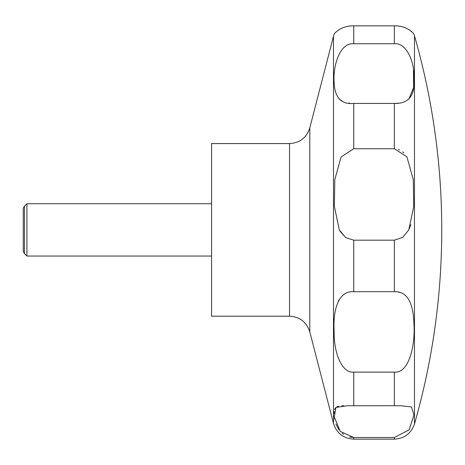 <?xml version="1.0" encoding="UTF-8"?>
<svg xmlns="http://www.w3.org/2000/svg" width="465" height="465" viewBox="0 0 465 465"><rect width="100%" height="100%" fill="white"/><g stroke="black" fill="none" stroke-linecap="round" stroke-linejoin="round"><path stroke-width="0.7" d="M211.575 143.575L211.575 316.206L289.538 316.206L289.538 143.575L211.575 143.575M26.912 203.734L26.912 256.046L24.436 253.576L24.436 206.21L26.912 203.734L211.575 203.734M408.799 229.89L402.678 237.417L394.361 240.184L353.743 240.184L345.629 237.557L339.305 229.89L334.376 206.46L334.8 179.688L341.083 156.961L353.743 148.736L394.361 148.736L406.904 156.781L413.315 179.81L413.711 206.698L408.799 229.89L410.903 224.601M353.743 103.439C341.258 104.596 334.719 97.621 334.126 82.508C332.83 67.32 339.136 42.513 353.743 43.751L394.361 43.751C405.765 42.42 414.46 60.473 413.978 77.649C415.39 95.261 408.851 103.858 394.361 103.439L353.743 103.439L353.743 148.736M394.361 43.751L394.361 25.86C407.677 25.499 414.699 34.445 414.007 34.375C414.879 34.927 408.363 25.575 394.361 25.86L353.743 25.86C340.624 25.447 333.358 34.427 334.097 34.375C333.207 34.956 339.712 25.581 353.743 25.86L353.743 43.751M339.235 99.045L342.176 101.074M348.93 103.096L349.668 103.195M403.864 152.962L402.673 151.886M399.493 149.881L398.267 149.393M394.465 103.439L398.447 103.195M408.869 99.045L413.647 87.472L413.461 70.087M408.95 29.603L412.565 32.486M24.436 253.576L23.25 251.519L23.25 208.268L24.436 206.21M353.743 291.7L394.361 291.7C406.869 291.247 413.414 302.198 413.984 324.553C415.257 345.704 408.927 373.627 394.361 372.116L353.743 372.116C342.304 373.575 333.62 353.574 334.126 330.795C332.847 308.365 339.177 290.462 353.743 291.7L353.743 240.184M353.743 405.742L400.714 405.73L411.449 406.933L413.978 415.036L409.107 429.869L394.361 437.501L353.743 437.501L340.281 431.433L334.294 417.029L335.91 407.45L347.39 405.73L353.743 405.742L353.743 372.116M343.844 405.759L341.798 405.84M338.793 406.195L336.805 406.852M335.37 408.014L334.591 409.549M334.201 411.449L334.091 413.618M334.201 416.117L334.585 419.041M335.87 423.941L338.816 429.619M342.211 433.281L343.542 434.298M349.541 436.995L353.47 437.501M399.098 292.328L398.406 292.154M339.107 299.791L338.229 301.343M340.072 231.314L345.884 237.731M414.478 229.89L414.478 423.981A704.225 704.225 0 0 0 414.478 35.799L414.478 229.89M289.538 143.575C299.844 142.941 306.598 137.716 309.795 127.892L309.795 331.894C306.598 322.071 299.849 316.845 289.538 316.206M309.795 127.892L333.486 36.328L333.486 423.458C336.683 433.281 343.437 438.507 353.743 439.14L353.743 437.501M394.361 103.439L394.361 148.736M394.361 240.184L394.361 291.7M394.361 372.116L394.361 405.742M394.361 437.501L394.361 439.14L353.743 439.14M333.486 36.328L334.091 34.375M414.013 34.375L414.478 35.799M414.478 423.981C411.136 433.502 404.428 438.553 394.361 439.14M211.575 256.046L26.912 256.046M309.795 331.894L333.486 423.458"/></g></svg>
